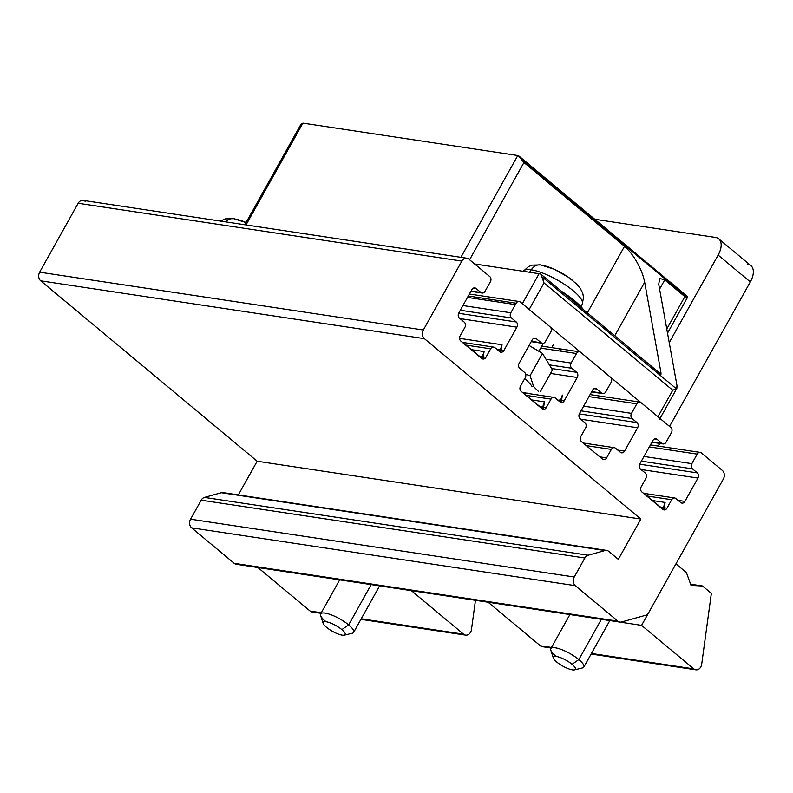 <?xml version="1.0" encoding="UTF-8"?>
<svg xmlns="http://www.w3.org/2000/svg" width="793" height="793" viewBox="0 0 793 793"><rect width="100%" height="100%" fill="white"/><g stroke="black" fill="none" stroke-linecap="round" stroke-linejoin="round"><path stroke-width="1.19" d="M644.669 282.258C643.49 276.023 640.962 269.412 637.086 262.414C633.141 255.475 628.948 250.112 624.517 246.336L587.335 312.858L624.517 246.336L523.945 162.506L469.585 259.757L523.945 162.506L624.517 246.336C628.948 250.112 633.141 255.475 637.086 262.414C640.962 269.412 643.49 276.023 644.669 282.258L614.783 335.736L644.669 282.258L660.906 372.294L644.669 282.258M660.192 373.582L660.906 372.294L660.985 374.246L540.935 274.19A6.304 1.675 -150.8 0 0 539.101 273.694L474.64 263.98L539.101 273.694L522.319 303.719L539.101 273.694M687.68 297.058L687.263 297.444L521.041 158.907L517.789 155.517L460.892 257.319L517.789 155.517L302.926 123.133L246.028 224.934L302.926 123.133L517.789 155.517L521.041 158.907L687.263 297.444L684.865 296.632L664.752 279.87L659.657 278.422L659.033 279.156M467.503 297.395L515.371 304.601L467.503 297.395M300.874 124.442L302.926 123.133L300.874 124.442M659.588 419.229L676.855 388.342L677.004 385.705L658.735 284.409L659.657 278.422L658.735 284.409L677.004 385.705L676.389 388.798L672.742 390.225L657.922 416.731L529.189 309.429L657.922 416.731L672.742 390.225L543.998 282.923L529.189 309.429A6.304 1.675 -150.8 0 0 529.149 309.399A6.304 1.675 29.2 0 1 529.189 309.429L543.998 282.923L540.935 274.19L660.985 374.246M659.578 289.118L664.752 279.87L659.578 289.118M666.774 329.006L684.865 296.632L666.774 329.006M561.831 351.319L558.649 348.662M553.534 344.39L551.73 347.621L553.534 344.39M659.657 278.422L664.752 279.87L684.865 296.632L687.263 297.444L686.768 296.344M521.041 158.907L523.945 162.506L521.041 158.907M542.353 277.084L676.389 388.798L542.353 277.084L543.998 282.923L672.742 390.225L676.389 388.798M747.7 264.277A18.903 10.507 129.8 0 1 750.327 281.911L669.56 426.426L750.327 281.911L718.141 255.088A18.903 10.507 -50.2 0 0 715.524 237.454L594.78 219.255L715.524 237.454A18.903 10.507 129.8 0 1 718.726 238.832A18.903 10.507 129.8 0 1 718.141 255.088L669.233 342.606L718.141 255.088L750.327 281.911A18.903 10.507 -50.2 0 0 750.912 265.665L718.726 238.832M659.895 443.436A18.903 10.507 129.8 0 1 657.932 446.033A18.903 10.507 -50.2 0 0 659.895 443.436M533.59 386.548L532.182 386.726A33.385 8.862 -150.8 0 0 524.708 378.638A33.385 8.862 29.2 0 1 532.182 386.726L533.59 386.548L538.487 391.455L533.59 386.548L530.081 375.634L542.501 353.41L529.09 345.48L542.501 353.41L530.081 375.634L533.59 386.548M527.464 393.189A33.385 8.862 29.2 0 1 522.448 392.416M525.729 374.375L530.081 375.634M552.443 370.014L540.311 391.732L552.443 370.014L542.501 353.41L552.443 370.014M246.96 222.853L233.687 218.67A12.599 9.922 98.6 0 0 225.618 221.852A12.599 9.922 -81.4 0 1 233.687 218.67A12.599 9.922 -81.4 0 1 235.243 219.076A24.692 6.552 29.2 0 1 246.088 222.476M553.901 269.114L540.638 264.931A12.599 9.922 98.6 0 0 531.26 269.789A12.599 9.922 -81.4 0 1 540.638 264.931A12.599 9.922 -81.4 0 1 542.194 265.338A24.692 6.552 29.2 0 1 553.901 269.114L568.056 277.025A24.692 6.552 -150.8 0 0 553.901 269.114A24.692 6.552 29.2 0 1 568.056 277.025A24.692 6.552 29.2 0 1 572.992 280.742A24.692 6.552 -150.8 0 0 568.056 277.025L576.342 283.735L580.347 288.474L582.716 293.192L583.519 297.256L582.32 303.987A33.712 8.951 -150.8 0 0 565.528 285.044A33.712 8.951 -150.8 0 0 531.26 269.789L529.615 272.257L531.26 269.789A33.712 8.951 29.2 0 1 564.675 284.479A33.712 8.951 29.2 0 1 582.488 303.441M523.469 271.097L523.321 271.315A33.712 8.951 29.2 0 1 531.26 269.789A33.712 8.951 -150.8 0 0 523.469 271.097L528.544 266.567L532.41 265.11L540.638 264.931M583.579 309.736A44.101 11.707 -150.8 0 0 561.275 291.14A44.101 11.707 29.2 0 1 583.579 309.736M237.92 564.16A6.304 4.966 -81.4 0 1 234.213 563.337L617.896 621.167A6.304 4.966 98.6 0 0 621.603 621.99L645.452 615.338A6.304 4.966 98.6 0 0 648.733 612.573L723.355 479.041A6.304 4.966 98.6 0 0 722.294 470.388L701.379 452.952A3.777 2.974 98.6 0 0 697.186 454.121L649.318 446.905L697.186 454.121L691.853 463.657L643.985 456.451L691.853 463.657A3.777 2.974 98.6 0 0 692.487 468.851L641.359 461.149L692.487 468.851L697.315 472.876L639.683 464.192L697.315 472.876A3.777 2.974 -81.4 0 1 697.949 478.07L641.041 469.496L697.949 478.07L684.914 501.394L678.084 500.373L684.914 501.394A3.777 2.974 -81.4 0 1 680.721 502.564L675.894 498.539A3.777 2.974 98.6 0 0 671.701 499.709L646.662 495.942L671.701 499.709L666.963 508.194L661.649 507.391L666.963 508.194A3.777 2.974 -81.4 0 1 662.77 509.364A3.777 2.974 98.6 0 0 663.979 509.919L665.109 502.445L662.77 509.364L641.844 491.928A3.777 2.974 -81.4 0 1 641.21 486.733L645.958 478.248A3.777 2.974 98.6 0 0 645.314 473.064L640.486 469.04A3.777 2.974 -81.4 0 1 639.852 463.846L652.887 440.511A3.777 2.974 -81.4 0 1 657.08 439.342L654.542 438.965L657.08 439.342L661.907 443.366L652.124 441.899L661.907 443.366A3.777 2.974 98.6 0 0 666.1 442.197L671.433 432.661A3.777 2.974 98.6 0 0 670.799 427.467L641.031 402.656A3.777 2.974 98.6 0 0 636.838 403.825L588.971 396.609L636.838 403.825L631.506 413.361L583.638 406.145L631.506 413.361A3.777 2.974 98.6 0 0 632.14 418.555L581.011 410.853L632.14 418.555L636.967 422.58L579.336 413.896L636.967 422.58A3.777 2.974 -81.4 0 1 637.602 427.774L580.694 419.2L637.602 427.774L624.567 451.098L617.737 450.067L624.567 451.098A3.777 2.974 -81.4 0 1 620.374 452.268L615.546 448.243A3.777 2.974 98.6 0 0 611.353 449.413L586.314 445.636L611.353 449.413L606.615 457.898L599.786 456.867L606.615 457.898A3.777 2.974 -81.4 0 1 602.422 459.068L581.497 441.632A3.777 2.974 -81.4 0 1 580.863 436.437L585.611 427.952A3.777 2.974 98.6 0 0 584.966 422.758L580.139 418.734A3.777 2.974 -81.4 0 1 579.505 413.549L592.54 390.215A3.777 2.974 -81.4 0 1 596.732 389.046L594.195 388.669L596.732 389.046L601.56 393.07L591.776 391.593L601.56 393.07A3.777 2.974 98.6 0 0 605.753 391.901L611.086 382.365A3.777 2.974 98.6 0 0 610.451 377.171L580.684 352.35A3.777 2.974 98.6 0 0 576.491 353.519L540.687 348.127L576.491 353.519L571.158 363.065L546.02 359.279L571.158 363.065A3.777 2.974 98.6 0 0 571.793 368.259L549.371 364.879L571.793 368.259L576.62 372.284L551.541 368.507L576.62 372.284A3.777 2.974 -81.4 0 1 577.254 377.478L550.53 373.444L577.254 377.478L564.22 400.802L558.906 399.999L564.22 400.802A3.777 2.974 -81.4 0 1 560.027 401.972A3.777 2.974 98.6 0 0 561.246 402.527L562.366 395.053L560.027 401.972L555.199 397.947A3.777 2.974 98.6 0 0 551.006 399.117L525.967 395.34L551.006 399.117L546.268 407.602L540.955 406.799L546.268 407.602A3.777 2.974 -81.4 0 1 542.075 408.772A3.777 2.974 98.6 0 0 543.284 409.327L544.414 401.853L542.075 408.772L521.15 391.336A3.777 2.974 -81.4 0 1 520.515 386.141L525.263 377.656A3.777 2.974 98.6 0 0 524.619 372.462L519.792 368.438A3.777 2.974 -81.4 0 1 519.157 363.244L532.192 339.919A3.777 2.974 -81.4 0 1 536.385 338.75L533.848 338.363L536.385 338.75L541.213 342.774L531.429 341.297L541.213 342.774A3.777 2.974 98.6 0 0 545.406 341.605L550.739 332.059A3.777 2.974 98.6 0 0 550.104 326.865L520.337 302.054A3.777 2.974 98.6 0 0 516.144 303.223L468.276 296.007L516.144 303.223A3.777 2.974 -81.4 0 1 519.118 301.499A3.777 2.974 -81.4 0 1 520.337 302.054L550.104 326.865A3.777 2.974 -81.4 0 1 550.739 332.059L545.406 341.605A3.777 2.974 -81.4 0 1 542.432 343.329A3.777 2.974 -81.4 0 1 541.213 342.774L536.385 338.75A3.777 2.974 98.6 0 0 535.176 338.195A3.777 2.974 98.6 0 0 532.192 339.919L519.157 363.244A3.777 2.974 98.6 0 0 519.792 368.438L524.619 372.462A3.777 2.974 -81.4 0 1 525.263 377.656L520.515 386.141A3.777 2.974 98.6 0 0 521.15 391.336L543.284 409.327A3.777 2.974 98.6 0 0 546.268 407.602L551.006 399.117A3.777 2.974 -81.4 0 1 553.98 397.392A3.777 2.974 -81.4 0 1 555.199 397.947L561.246 402.527A3.777 2.974 98.6 0 0 564.22 400.802L577.254 377.478A3.777 2.974 98.6 0 0 576.62 372.284L571.793 368.259A3.777 2.974 -81.4 0 1 571.158 363.065L576.491 353.519A3.777 2.974 -81.4 0 1 579.465 351.795A3.777 2.974 -81.4 0 1 580.684 352.35L610.451 377.171A3.777 2.974 -81.4 0 1 611.086 382.365L605.753 391.901A3.777 2.974 -81.4 0 1 602.779 393.625A3.777 2.974 -81.4 0 1 601.56 393.07L596.732 389.046A3.777 2.974 98.6 0 0 595.523 388.491A3.777 2.974 98.6 0 0 592.54 390.215L579.505 413.549A3.777 2.974 98.6 0 0 580.139 418.734L584.966 422.758A3.777 2.974 -81.4 0 1 585.611 427.952L580.863 436.437A3.777 2.974 98.6 0 0 581.497 441.632L602.422 459.068A3.777 2.974 98.6 0 0 603.632 459.623A3.777 2.974 98.6 0 0 606.615 457.898L611.353 449.413A3.777 2.974 -81.4 0 1 614.327 447.688A3.777 2.974 -81.4 0 1 615.546 448.243L620.374 452.268A3.777 2.974 98.6 0 0 621.593 452.823A3.777 2.974 98.6 0 0 624.567 451.098L637.602 427.774A3.777 2.974 98.6 0 0 636.967 422.58L632.14 418.555A3.777 2.974 -81.4 0 1 631.506 413.361L636.838 403.825A3.777 2.974 -81.4 0 1 639.812 402.091A3.777 2.974 -81.4 0 1 641.031 402.656L670.799 427.467A3.777 2.974 -81.4 0 1 671.433 432.661L666.1 442.197A3.777 2.974 -81.4 0 1 663.126 443.931A3.777 2.974 -81.4 0 1 661.907 443.366L657.08 439.342A3.777 2.974 98.6 0 0 655.87 438.787A3.777 2.974 98.6 0 0 652.887 440.511L639.852 463.846A3.777 2.974 98.6 0 0 640.486 469.04L645.314 473.064A3.777 2.974 -81.4 0 1 645.958 478.248L641.21 486.733A3.777 2.974 98.6 0 0 641.844 491.928L663.979 509.919A3.777 2.974 98.6 0 0 666.963 508.194L671.701 499.709A3.777 2.974 -81.4 0 1 674.674 497.984A3.777 2.974 -81.4 0 1 675.894 498.539L680.721 502.564A3.777 2.974 98.6 0 0 681.94 503.129A3.777 2.974 98.6 0 0 684.914 501.394L697.949 478.07A3.777 2.974 98.6 0 0 697.315 472.876L692.487 468.851A3.777 2.974 -81.4 0 1 691.853 463.657L697.186 454.121A3.777 2.974 -81.4 0 1 700.16 452.397A3.777 2.974 -81.4 0 1 701.379 452.952L722.294 470.388A6.304 4.966 -81.4 0 1 723.355 479.041L648.733 612.573A6.304 4.966 -81.4 0 1 645.452 615.338L621.603 621.99A6.304 4.966 -81.4 0 1 619.918 622.099A6.304 4.966 -81.4 0 1 617.896 621.167L234.213 563.337L191.619 527.841A6.304 4.966 -81.4 0 1 190.558 519.187L201.184 500.175A6.304 4.966 -81.4 0 1 204.455 497.409L221.326 492.711A6.304 4.966 -81.4 0 1 224.597 493.196M466.809 258.211A6.304 4.966 -81.4 0 1 468.841 259.133A6.304 4.966 98.6 0 0 461.853 261.085A6.304 4.966 -81.4 0 1 466.809 258.211L83.136 200.381A6.304 4.966 98.6 0 0 78.17 203.256L461.853 261.085L423.333 330.007L461.853 261.085L78.17 203.256L39.65 272.177L423.333 330.007A6.304 4.966 98.6 0 0 424.394 338.661A6.304 4.966 -81.4 0 1 423.333 330.007L39.65 272.177A6.304 4.966 98.6 0 0 40.711 280.831L424.394 338.661L640.833 519.058L424.394 338.661L40.711 280.831L257.16 461.229L640.833 519.058L618.322 559.352L608.717 551.353A6.304 4.966 98.6 0 0 605.009 550.54L221.326 492.711L605.009 550.54L588.138 555.239L204.455 497.409L588.138 555.239A6.304 4.966 98.6 0 0 584.867 558.004L201.184 500.175L584.867 558.004L574.241 577.017L190.558 519.187L574.241 577.017A6.304 4.966 98.6 0 0 575.302 585.67L191.619 527.841L575.302 585.67L617.896 621.167L575.302 585.67A6.304 4.966 -81.4 0 1 574.241 577.017L584.867 558.004A6.304 4.966 -81.4 0 1 588.138 555.239L605.009 550.54A6.304 4.966 -81.4 0 1 606.695 550.431A6.304 4.966 -81.4 0 1 608.717 551.353L618.322 559.352L640.833 519.058L257.16 461.229L238.336 494.911L257.16 461.229L40.711 280.831A6.304 4.966 -81.4 0 1 39.65 272.177L78.17 203.256A6.304 4.966 -81.4 0 1 85.158 201.303M606.695 550.431L223.011 492.602A6.304 4.966 98.6 0 0 221.326 492.711L204.455 497.409A6.304 4.966 98.6 0 0 201.184 500.175L190.558 519.187A6.304 4.966 98.6 0 0 191.619 527.841L234.213 563.337A6.304 4.966 98.6 0 0 236.235 564.269L619.918 622.099M468.841 259.133L489.757 276.569A3.777 2.974 -81.4 0 1 490.391 281.763L485.058 291.309A3.777 2.974 -81.4 0 1 482.085 293.033A3.777 2.974 -81.4 0 1 480.865 292.478L471.082 291.001L480.865 292.478L476.038 288.454L473.5 288.067L476.038 288.454A3.777 2.974 98.6 0 0 474.829 287.899A3.777 2.974 98.6 0 0 471.845 289.623L458.81 312.948A3.777 2.974 98.6 0 0 459.444 318.142L464.272 322.166A3.777 2.974 -81.4 0 1 464.916 327.36L460.168 335.845A3.777 2.974 98.6 0 0 460.802 341.04L482.937 359.031L484.067 351.557L481.728 358.476A3.777 2.974 98.6 0 0 482.937 359.031A3.777 2.974 98.6 0 0 485.921 357.306L480.608 356.503L485.921 357.306L490.659 348.821L465.62 345.044L490.659 348.821A3.777 2.974 -81.4 0 1 493.633 347.096A3.777 2.974 -81.4 0 1 494.852 347.651L500.898 352.231L502.019 344.757L499.679 351.676A3.777 2.974 98.6 0 0 500.898 352.231A3.777 2.974 98.6 0 0 503.872 350.506L498.559 349.703L503.872 350.506L516.907 327.182L459.999 318.598L516.907 327.182A3.777 2.974 98.6 0 0 516.273 321.988L458.641 313.294L516.273 321.988L511.445 317.963L460.317 310.251L511.445 317.963A3.777 2.974 -81.4 0 1 510.811 312.769L462.943 305.553L510.811 312.769A3.777 2.974 98.6 0 0 511.445 317.963L516.273 321.988A3.777 2.974 -81.4 0 1 516.907 327.182L503.872 350.506A3.777 2.974 -81.4 0 1 499.679 351.676L494.852 347.651A3.777 2.974 98.6 0 0 490.659 348.821L485.921 357.306A3.777 2.974 -81.4 0 1 481.728 358.476L460.802 341.04A3.777 2.974 -81.4 0 1 460.168 335.845L464.916 327.36A3.777 2.974 98.6 0 0 464.272 322.166L459.444 318.142A3.777 2.974 -81.4 0 1 458.81 312.948L471.845 289.623A3.777 2.974 -81.4 0 1 476.038 288.454L480.865 292.478A3.777 2.974 98.6 0 0 485.058 291.309L490.391 281.763A3.777 2.974 98.6 0 0 489.757 276.569L468.841 259.133M516.144 303.223L510.811 312.769M686.411 572.586L691.03 585.412L686.411 572.586L675.943 563.873L686.411 572.586M488.111 602.234L641.577 625.37L675.943 563.873L641.577 625.37L488.101 602.234L540.33 645.77L551.512 647.455L540.33 645.77L488.111 602.234M591.449 653.472L693.806 668.895L641.577 625.37L693.806 668.895A6.304 4.966 98.6 0 0 701.696 664.227L711.351 593.372L702.499 585.997L691.03 585.412L702.499 585.997L690.594 584.203L702.499 585.997L711.351 593.372L701.696 664.227A6.304 4.966 -81.4 0 1 695.828 669.827A6.304 4.966 -81.4 0 1 693.806 668.895L591.449 653.472M544.563 646.404A6.304 4.966 -81.4 0 1 540.33 645.77A6.304 4.966 98.6 0 0 542.353 646.691L551.194 648.03M257.894 567.53L411.369 590.666L257.894 567.54L310.122 611.066L321.304 612.751L310.122 611.066L257.894 567.53M361.241 618.778L463.598 634.202L411.369 590.666L463.598 634.202A6.304 4.966 98.6 0 0 471.478 629.533L475.463 600.331L471.478 629.533A6.304 4.966 -81.4 0 1 465.62 635.134A6.304 4.966 -81.4 0 1 463.598 634.202L361.241 618.778M314.355 611.71A6.304 4.966 -81.4 0 1 310.122 611.066A6.304 4.966 98.6 0 0 312.145 611.998L320.977 613.326M556.706 662.006A12.599 3.35 -150.8 0 0 572.427 669.867A12.599 3.35 -150.8 0 0 572.06 664.316A12.599 3.35 -150.8 0 0 556.339 656.455A12.599 3.35 -150.8 0 0 556.706 662.006A12.599 3.35 29.2 0 1 553.365 658.051A12.599 3.35 29.2 0 1 559.343 657.219A12.599 3.35 29.2 0 1 572.06 664.316A12.599 3.35 29.2 0 1 574.509 669.867A12.599 3.35 29.2 0 1 556.706 662.006M574.509 669.867L582.528 667.924A18.903 5.016 -150.8 0 0 578.86 659.588L601.372 619.303L578.86 659.588A18.903 5.016 29.2 0 1 583.846 667.072L609.827 620.582M555.834 656.118A18.903 5.016 29.2 0 1 550.848 648.634A18.903 5.016 29.2 0 1 561.93 649.725A18.903 5.016 29.2 0 1 578.86 659.588L572.06 664.316L578.86 659.588A18.903 5.016 -150.8 0 0 559.789 648.942A18.903 5.016 -150.8 0 0 550.808 650.201L553.365 658.051M326.498 627.303A12.599 3.35 -150.8 0 0 342.219 635.163A12.599 3.35 -150.8 0 0 341.852 629.622A12.599 3.35 -150.8 0 0 326.131 621.752A12.599 3.35 -150.8 0 0 326.498 627.303A12.599 3.35 29.2 0 1 323.147 623.357A12.599 3.35 29.2 0 1 329.135 622.515A12.599 3.35 29.2 0 1 341.852 629.622A12.599 3.35 29.2 0 1 344.301 635.173A12.599 3.35 29.2 0 1 326.498 627.303M344.301 635.173L352.32 633.23A18.903 5.016 -150.8 0 0 348.652 624.894L371.164 584.61L348.652 624.894A18.903 5.016 29.2 0 1 353.638 632.378L379.619 585.888M325.626 621.425A18.903 5.016 29.2 0 1 320.64 613.941A18.903 5.016 29.2 0 1 331.722 615.031A18.903 5.016 29.2 0 1 348.652 624.894L341.852 629.622L348.652 624.894A18.903 5.016 -150.8 0 0 329.581 614.248A18.903 5.016 -150.8 0 0 320.6 615.507L323.147 623.357M687.69 297.038L667.518 333.139M519.078 156.152L687.62 296.632M300.904 124.382L244.819 224.746M220.345 221.059L225.47 218.848L233.687 218.67M582.31 303.987L581.071 306.782M543.393 343.28L538.913 351.289M482.085 293.033L470.883 291.348M484.067 351.557L471.082 349.594M493.633 347.096L462.438 342.388M502.019 344.757L459.593 338.363M519.118 301.499L469.397 294.005M542.432 343.329L531.231 341.644M544.414 401.853L531.429 399.89M553.98 397.392L522.785 392.694M579.465 351.795L541.807 346.125M602.779 393.625L591.578 391.94M614.327 447.688L583.133 442.99M639.812 402.091L590.091 394.597M663.126 443.931L651.925 442.236M665.109 502.445L652.124 500.492M674.674 497.984L643.48 493.286M700.16 452.397L650.438 444.903M591.122 654.047L695.828 669.827M360.914 619.353L465.62 635.134M569.889 614.565L550.848 648.634M339.682 579.861L320.64 613.941"/></g></svg>
